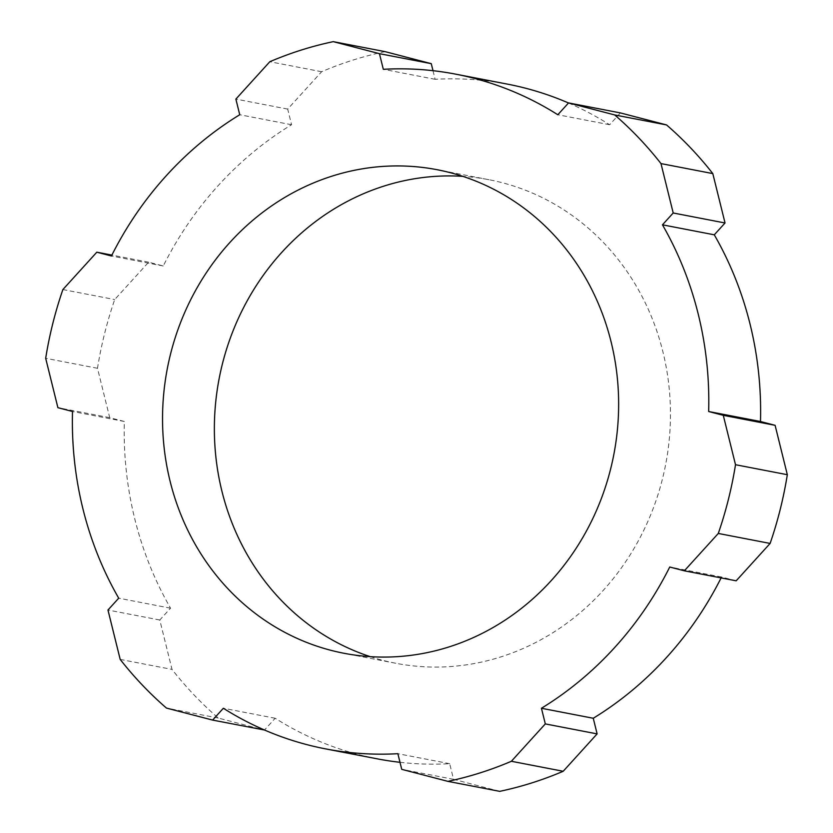 <?xml version="1.0" encoding="UTF-8"?>
<svg xmlns="http://www.w3.org/2000/svg" width="833" height="833" viewBox="0 0 833 833"><rect width="100%" height="100%" fill="white"/><g stroke="black" fill="none" stroke-linecap="round" stroke-linejoin="round"><path stroke-width="0.62" stroke-dasharray="4.17 3.12" d="M370.206 656.643A246.235 227.357 -79.1 0 0 395.8 663.276A246.235 227.357 -79.1 0 0 500.685 656.956A246.235 227.357 -79.1 0 0 670.388 407.764A246.235 227.357 -79.1 0 0 489.023 179.72A246.235 227.357 -79.1 0 0 462.794 176.357M736.174 580.809L721.565 577.009A343.581 317.238 100.9 0 1 721.107 577.904M399.996 762.31A343.581 317.238 100.9 0 0 449.685 763.694L453.558 779.324L499.727 791.35M377.38 758.863A343.581 317.238 100.9 0 1 275.182 718.254L264.498 730.02M385.096 51.636A377.932 348.954 -79.1 0 0 321.632 71.721L287.687 109.092L291.56 124.731A343.581 317.238 100.9 0 0 163.258 265.987L148.649 262.176L114.704 299.547A377.932 348.954 -79.1 0 0 97.492 368.28L109.717 417.677L124.336 421.477A343.581 317.238 100.9 0 0 170.536 608.184L159.79 620.012L172.014 669.409A377.932 348.954 -79.1 0 0 218.277 718.056L264.436 730.083M433.004 70.69L435.128 79.302A343.581 317.238 100.9 0 1 507.443 84.123M568.502 102.98A343.581 317.238 100.9 0 1 609.641 124.742L620.387 112.913M97.492 368.28L45.68 358.294M109.717 417.677L57.894 407.681M218.277 718.056L166.454 708.071M62.881 289.561L114.704 299.547M148.649 262.176L111.893 255.096M321.632 71.721L269.809 61.725M287.687 109.092L235.874 99.106M120.191 659.413L172.014 669.409M159.79 620.012L107.967 610.016M453.558 779.324L401.735 769.338M291.56 124.731L239.737 114.735M163.258 265.987L111.435 255.991M609.641 124.742L557.818 114.746M435.128 79.302L383.315 69.306M721.565 577.009L669.742 567.013M275.182 718.254L223.359 708.258M449.685 763.694L397.872 753.698M124.336 421.477L72.513 411.492M170.536 608.184L118.713 598.188M395.8 663.276L343.977 653.28M489.023 179.72L437.2 169.724"/><path stroke-width="1.25" d="M399.996 762.31A343.581 317.238 100.9 0 1 377.38 758.863L325.557 748.877A343.581 317.238 100.9 0 0 397.872 753.698L401.735 769.338L447.904 781.364L499.727 791.35A377.932 348.954 -79.1 0 0 531.85 782.905A377.932 348.954 -79.1 0 0 563.191 771.275L597.126 733.894L545.313 723.908L511.368 761.279L563.191 771.275M447.904 781.364A377.932 348.954 -79.1 0 0 480.027 772.909A377.932 348.954 -79.1 0 0 511.368 761.279M332.315 176.044A246.235 227.357 -79.1 0 0 162.612 425.236A246.235 227.357 -79.1 0 0 343.977 653.28A246.235 227.357 -79.1 0 0 448.862 646.97A246.235 227.357 -79.1 0 0 618.565 397.768A246.235 227.357 -79.1 0 0 437.2 169.724A246.235 227.357 -79.1 0 0 332.315 176.044M462.794 176.357A246.235 227.357 -79.1 0 0 384.138 186.03A246.235 227.357 -79.1 0 0 214.477 420.957A246.235 227.357 -79.1 0 0 370.206 656.643M735.508 464.72A377.932 348.954 -79.1 0 1 718.296 533.453L684.351 570.824L736.174 580.809L770.119 543.439A377.932 348.954 -79.1 0 0 787.32 474.706L775.106 425.319L723.283 415.323L735.508 464.72L787.32 474.706M721.107 577.904A343.581 317.238 100.9 0 1 593.263 718.265L597.126 733.894M264.498 730.02L212.613 720.087L166.454 708.071A377.932 348.954 -79.1 0 1 120.191 659.413L107.967 610.016L118.713 598.188A343.581 317.238 100.9 0 1 72.513 411.492L57.894 407.681L45.68 358.294A377.932 348.954 -79.1 0 1 62.881 289.561L96.826 252.191L111.435 255.991A343.581 317.238 100.9 0 1 239.737 114.735L235.874 99.106L269.809 61.725A377.932 348.954 -79.1 0 1 333.273 41.65L385.096 51.636L431.265 63.662L433.004 70.69M431.265 63.662L379.442 53.676L383.315 69.306A343.581 317.238 100.9 0 1 455.62 74.137L507.443 84.123A343.581 317.238 100.9 0 1 568.502 102.98M666.546 124.929L620.387 112.913L568.564 102.917L614.723 114.944L666.546 124.929A377.932 348.954 -79.1 0 1 712.809 173.587L725.033 222.984L714.287 234.812A343.581 317.238 100.9 0 1 760.487 421.508L775.106 425.319M111.893 255.096L96.826 252.191M725.033 222.984L673.21 212.988L662.464 224.816A343.581 317.238 100.9 0 1 708.664 411.523L723.283 415.323M673.21 212.988L660.986 163.591A377.932 348.954 -79.1 0 0 614.723 114.944M455.62 74.137A343.581 317.238 100.9 0 1 557.818 114.746L568.564 102.917M379.442 53.676L333.273 41.65M325.557 748.877A343.581 317.238 100.9 0 1 223.359 708.258L212.613 720.087M684.351 570.824L669.742 567.013A343.581 317.238 100.9 0 1 541.44 708.269L545.313 723.908M718.296 533.453L770.119 543.439M660.986 163.591L712.809 173.587M760.487 421.508L708.664 411.523M714.287 234.812L662.464 224.816M593.263 718.265L541.44 708.269"/></g></svg>
